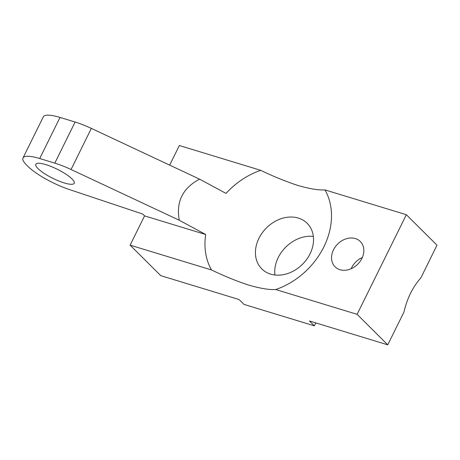 <?xml version="1.0" encoding="UTF-8"?>
<svg xmlns="http://www.w3.org/2000/svg" width="460" height="460" viewBox="0 0 460 460"><rect width="100%" height="100%" fill="white"/><g stroke="black" fill="none" stroke-linecap="round" stroke-linejoin="round"><path stroke-width="0.69" d="M275.736 289.536C269.382 289.904 260.51 288.472 249.13 285.234C237.262 281.405 224.716 276.31 211.496 269.951A70.029 55.758 134.9 0 1 205.712 234.519L179.273 220.242C175.921 201.802 182.689 188.1 199.583 179.147L226.027 193.418A70.029 55.758 134.9 0 1 260.734 170.327C273.78 176.611 286.327 181.706 298.373 185.604C309.632 188.824 318.504 190.262 324.978 189.905A70.029 55.758 134.9 0 1 275.736 289.536L357.115 314.335L406.353 214.705L324.978 189.905M298.327 218.074A32.16 25.605 -45.1 0 0 262.194 232.909A32.16 25.605 -45.1 0 0 261.792 268.887A32.16 25.605 -45.1 0 0 270.63 274.114A32.16 25.605 -45.1 0 0 306.762 259.279A32.16 25.605 -45.1 0 0 307.165 223.301A32.16 25.605 -45.1 0 0 298.327 218.074M274.925 275.005A32.16 25.605 134.9 0 1 313.341 236.4M38.007 168.59A21.436 5.043 -153.7 0 0 58.679 180.947A21.436 5.043 -153.7 0 0 74.25 183.281A21.436 5.043 -153.7 0 0 72.059 178.969A21.436 5.043 -153.7 0 0 51.382 166.612A21.436 5.043 -153.7 0 0 35.811 164.283A21.436 5.043 -153.7 0 0 38.007 168.59M362.302 257.537A17.865 14.225 -45.1 0 0 351.147 268.743M355.379 238.579A17.865 14.225 -45.1 0 0 335.305 246.819A17.865 14.225 -45.1 0 0 335.081 266.806A17.865 14.225 -45.1 0 0 339.992 269.709A17.865 14.225 -45.1 0 0 360.065 261.47A17.865 14.225 -45.1 0 0 360.289 241.483A17.865 14.225 -45.1 0 0 355.379 238.579M315.807 322.909L314.353 325.847L309.448 320.971L387.763 344.839L403.92 312.144C407.157 298.304 412.798 286.89 420.842 277.903L437 245.209L406.353 214.705M179.273 220.242L71.047 169.498A35.73 8.401 -153.7 0 0 54.803 163.133L39.709 158.527A35.73 8.401 -153.7 0 0 23 157.947A35.73 8.401 -153.7 0 0 26.657 165.134L27.87 166.336A35.73 8.401 -153.7 0 0 69.184 189.474L142.744 214.055L144.584 215.884L130.117 245.151L160.764 275.655L239.079 299.523L243.984 304.399L314.353 325.847M130.117 245.151L211.496 269.951M144.584 215.884L205.712 234.519M357.115 314.335L387.763 344.839M260.734 170.327L179.36 145.521L169.671 165.123M199.583 179.147L91.356 128.403L71.047 169.498M54.803 163.133L75.118 122.032L60.018 117.432L39.709 158.527M23 157.947L43.309 116.851A35.73 8.401 26.3 0 1 60.018 117.432M75.118 122.032A35.73 8.401 26.3 0 1 91.356 128.403"/></g></svg>
